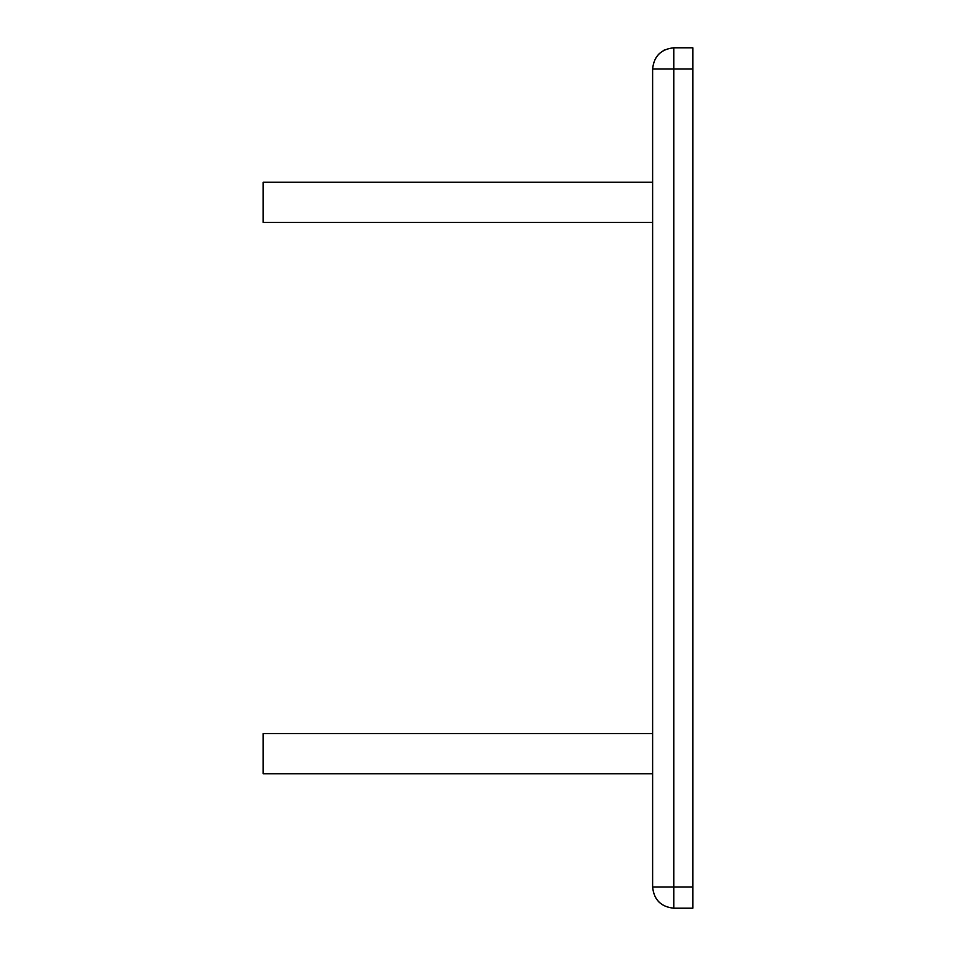 <?xml version="1.0" encoding="UTF-8"?>
<svg xmlns="http://www.w3.org/2000/svg" width="956" height="956" viewBox="0 0 956 956"><rect width="100%" height="100%" fill="white"/><g stroke="black" fill="none" stroke-linecap="round" stroke-linejoin="round"><path stroke-width="1.43" d="M692.837 68.963L652.625 68.963L652.625 182.202L263.163 182.202L652.625 182.202L652.625 478L652.625 68.952C653.964 56.201 661.014 49.15 673.777 47.8L692.837 47.8L692.837 908.2L673.777 908.2C661.014 906.85 653.964 899.799 652.625 887.048L652.625 478M692.837 887.037L673.777 887.037L673.777 47.8C660.966 49.103 653.916 56.153 652.625 68.952C653.916 56.153 660.966 49.103 673.777 47.8M664.301 50.047L663.643 50.381M652.625 773.798L263.163 773.798L263.163 733.575L652.625 733.575L263.163 733.575M652.625 222.425L263.163 222.425L263.163 182.202M652.625 887.037L673.777 887.037L673.777 908.2C660.966 906.897 653.916 899.847 652.625 887.048C653.916 899.847 660.966 906.897 673.777 908.2"/></g></svg>
